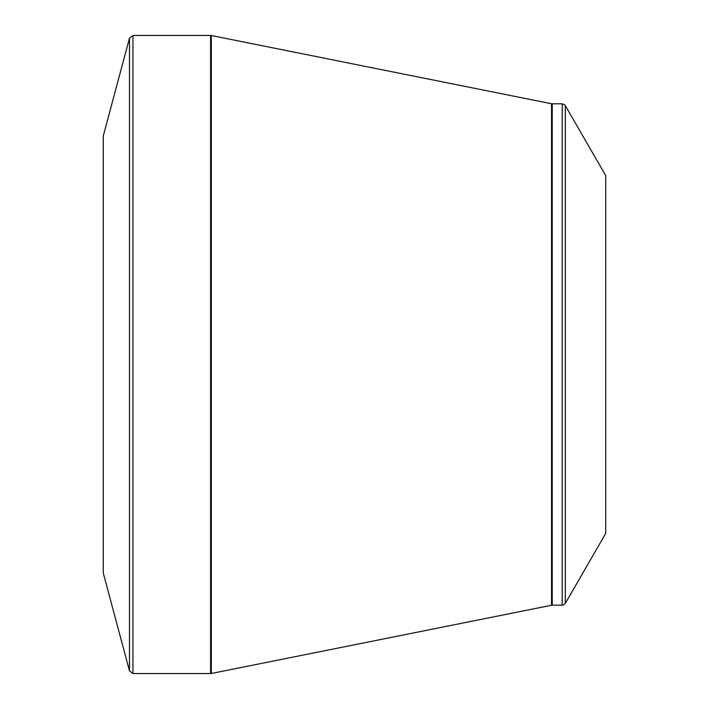 <?xml version="1.0" encoding="UTF-8"?>
<svg xmlns="http://www.w3.org/2000/svg" width="709" height="709" viewBox="0 0 709 709"><rect width="100%" height="100%" fill="white"/><g stroke="black" fill="none" stroke-linecap="round" stroke-linejoin="round"><path stroke-width="1.06" d="M103.284 354.5L103.284 135.942L129.49 38.109L129.49 670.891L103.284 573.058L103.284 354.5M605.716 354.5L605.716 175.593L565.312 105.614L565.312 603.386L605.716 533.407L605.716 354.5M132.955 673.55L210.591 673.55L210.591 35.45L132.955 35.45L132.955 673.55L129.49 670.891M551.54 354.5L551.54 103.744L211.291 35.521L211.291 673.479L551.54 605.256L551.54 354.5M552.24 605.185L562.21 605.185L562.21 103.815L552.24 103.815L552.24 605.185L551.54 605.256M565.312 105.614C565.693 105.304 564.656 104.71 562.21 103.815M562.21 605.185C562.432 605.619 563.469 605.016 565.312 603.386M552.24 103.815L551.54 103.744M211.291 35.521L210.591 35.45M210.591 673.55L211.291 673.479M132.955 35.45L129.49 38.109"/></g></svg>
